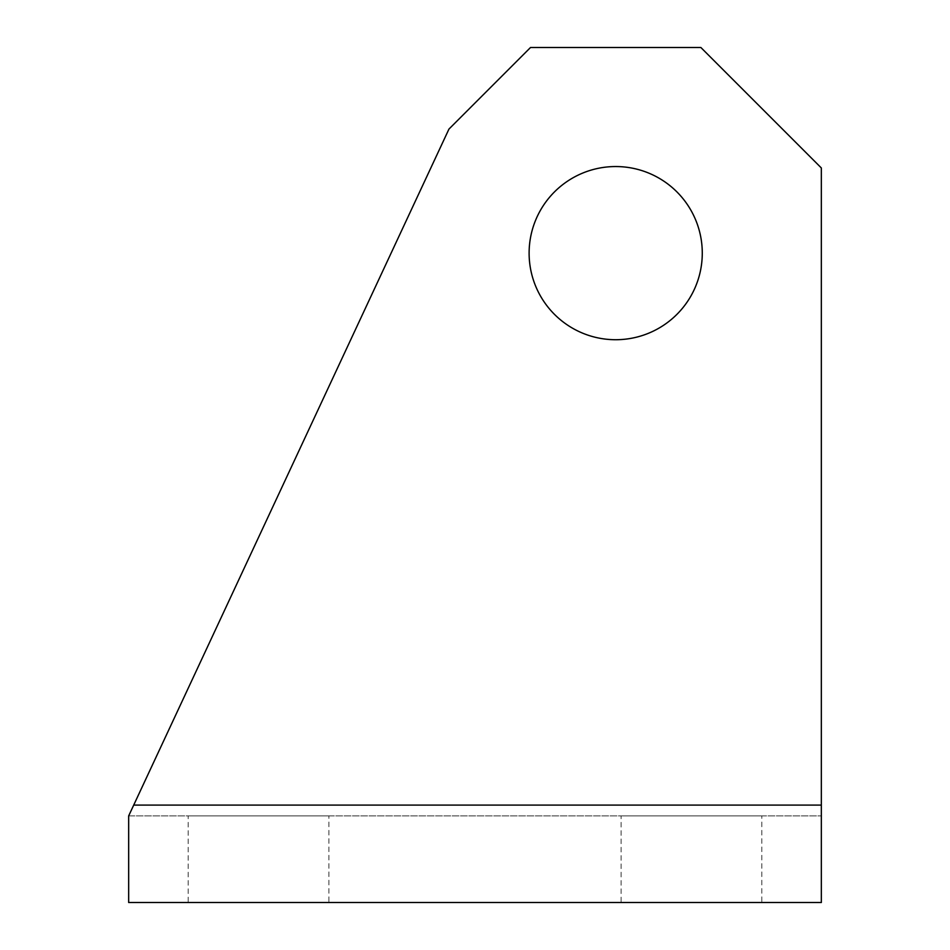 <?xml version="1.0" encoding="UTF-8"?>
<svg xmlns="http://www.w3.org/2000/svg" width="950" height="950" viewBox="0 0 950 950"><rect width="100%" height="100%" fill="white"/><g stroke="black" fill="none" stroke-linecap="round" stroke-linejoin="round"><path stroke-width="0.71" stroke-dasharray="4.75 3.56" d="M702.276 253.127A86.581 86.581 0 0 1 615.695 339.72A86.581 86.581 0 0 1 529.114 253.127A86.581 86.581 0 0 0 615.695 339.72A86.581 86.581 0 0 0 702.276 253.127A86.581 86.581 0 0 1 615.695 339.72A86.581 86.581 0 0 1 529.114 253.127A86.581 86.581 0 0 0 615.695 339.72A86.581 86.581 0 0 0 702.276 253.127A86.581 86.581 0 0 0 615.695 166.547A86.581 86.581 0 0 0 529.114 253.127A86.581 86.581 0 0 0 615.695 339.72A86.581 86.581 0 0 0 702.276 253.127A86.581 86.581 0 0 0 615.695 166.547A86.581 86.581 0 0 0 529.114 253.127A86.581 86.581 0 0 1 615.695 166.547A86.581 86.581 0 0 1 702.276 253.127A86.581 86.581 0 0 0 615.695 166.547A86.581 86.581 0 0 0 529.114 253.127A86.581 86.581 0 0 1 615.695 166.547A86.581 86.581 0 0 1 702.276 253.127M761.805 902.5L621.11 902.5L621.11 815.919L761.805 815.919L761.805 902.5L621.11 902.5M328.89 902.5L188.195 902.5L188.195 815.919L328.89 815.919L328.89 902.5L188.195 902.5M128.666 815.919L448.958 129.069L133.713 805.089L821.334 805.089L821.334 902.5L128.666 902.5L128.666 815.919L821.334 815.919L128.666 815.919M821.334 812.749L821.334 805.089L821.334 812.749M448.958 129.069L133.713 805.089L821.334 805.089L821.334 167.96L821.334 805.089L821.334 167.96L700.874 47.5L821.334 167.96L700.874 47.5L530.516 47.5L700.874 47.5L530.516 47.5L448.958 129.069M761.805 815.919L621.11 815.919M328.89 815.919L188.195 815.919M821.334 805.089L133.713 805.089"/><path stroke-width="1.43" d="M702.276 253.127A86.581 86.581 0 0 1 615.695 339.72A86.581 86.581 0 0 1 529.114 253.127A86.581 86.581 0 0 1 615.695 166.547A86.581 86.581 0 0 1 702.276 253.127M821.334 873.976L821.334 805.089L133.713 805.089L128.666 815.919L128.666 902.5L821.334 902.5L821.334 873.976M133.713 805.089L448.958 129.069L530.516 47.5L700.874 47.5L821.334 167.96L821.334 805.089"/></g></svg>
